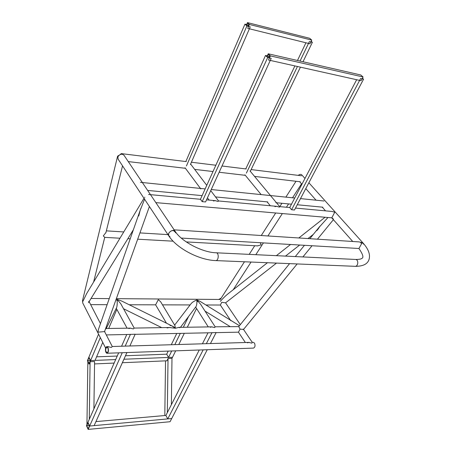 <?xml version="1.0" encoding="UTF-8"?>
<svg xmlns="http://www.w3.org/2000/svg" width="452" height="452" viewBox="0 0 452 452"><rect width="100%" height="100%" fill="white"/><g stroke="black" fill="none" stroke-linecap="round" stroke-linejoin="round"><path stroke-width="0.68" d="M333.378 219.011L331.83 217.774L334.762 212.197L332.135 211.474L295.501 208.084M126.922 352.554L94.129 425.62L89.643 426.027L87.965 422.309L118.656 352.842M129.877 345.978L135.154 334.214L129.91 334.435M121.582 346.226L126.763 334.497M87.965 422.315L86.479 425.682L88.146 429.4L122.255 352.718M125.193 346.119L130.442 334.31M207.259 349.724L171.709 418.546L167.748 418.908L165.89 415.439L199.247 350.006M210.446 343.56L216.135 332.536L211.446 332.734M202.411 343.797L208.016 332.808M167.748 418.908L203.168 349.871M206.344 343.678L212.022 332.621M128.882 328.593L130.187 328.141L133.374 328.92L134.193 328.079L120.735 303.671L117.119 299.388C117.362 302.897 117.215 305.586 116.689 307.445L116.514 307.801M117.339 299.58L115.865 300.015M105.598 328.644L105.847 328.966M173.596 326.728L121.763 301.072L117.119 299.388L117 300.789M167.07 327.977L169.308 327.525L175.399 328.231L174.41 327.141M188.58 316.507L183.297 327.304M180.32 333.384L174.817 344.627M171.715 350.978L168.551 357.436L166.698 354.182L168.2 351.102M175.681 350.837L172.511 357.278L168.551 357.436M196.541 308.496L187.309 327.237M184.32 333.299L178.8 344.509M176.777 333.457L171.297 344.735M274.912 206.637L276.664 206.338L279.404 207.101L279.698 206.609L279.494 207.061M239.334 325.655L238.741 326.604L240.091 329.129L238.453 332.18M297.162 263.94L243.538 329.44L240.091 329.129M213.395 200.97L215.197 200.648L218.05 201.451L218.582 200.97L210.745 190.62M289.574 263.629L238.741 326.604L215.141 326.802L214.96 327.203M104.819 332.056L104.728 331.067M172.5 357.278L171.975 358.34L168.025 358.504L166.912 360.798L122.362 362.719M165.528 360.86L164.81 415.535M95.931 421.603L165.89 415.439L167.319 412.636L168.025 358.504M171.98 358.34L171.381 404.676M270.392 55.895L363.063 76.987L361.097 80.716L268.511 60.026L270.392 55.895L268.228 53.788L267.296 55.85L265.522 55.449L200.451 199.281L202.185 201.643L205.564 201.948L271.211 58.359L267.674 57.562L202.185 201.643M268.381 57.59L268.946 56.359L269.618 57.02M267.121 56.794L268.251 54.302L270.053 56.065L269.268 57.788L267.793 57.455L265.996 55.686L268.946 56.359M265.522 55.449L267.674 57.562M269.686 56.867L269.059 56.251M356.645 79.721L289.738 207.541L291.596 209.751L294.484 210.01L363.561 79.19L362.431 78.19M362.374 78.298L363.131 78.97L362.137 78.744M291.596 209.751L360.589 78.518L363.561 79.19M210.361 327.276L211.649 326.852L214.683 327.581L215.146 326.79L200.654 304.32L196.897 299.958C197.032 302.772 196.778 304.936 196.128 306.45L195.902 306.755M173.924 327.468L175.184 328.045M169.929 325.378L171.969 325.92L175.399 328.231L178.981 327.372L179.772 327.773M197.038 300.088L196.897 299.958C194.044 301.105 192.072 302.388 190.981 303.812L174.642 325.101M175.399 328.231L174.907 325.547L160.663 301.795L158.313 299.682L155.612 304.834L129.204 304.755M239.261 325.598L200.134 301.411L196.897 299.958L197.496 301.648M118.401 155.895L118.034 156.499M82.609 301.8L82.496 300.704L117.56 156.358M117.791 157.166L117.605 156.166L118.91 155.33M105.937 232.52L103.305 235.916L104.734 237.373L93.609 282.042M257.374 245.877L261.205 244.882L260.25 242.707M298.196 175.37C299.772 174.257 300.953 174.082 301.744 174.856L304.97 178.438M363.408 244.131L363.109 243.091L360.741 242.961L363.109 243.097L308.869 182.772M174.173 229.865L175.223 231.435C181.489 241.515 202.264 252.431 215.988 252.781C219.017 252.482 218.892 260.171 216.039 260.606C199.292 260.216 176.726 248.368 168.715 235.774C167.059 233.096 172.404 228.825 174.851 231.023C172.506 230.011 170.444 230.808 168.658 233.413L168.715 235.774L169.969 236.633M143.979 198.315L86.654 293.602L83.01 301.134M138.736 215.988L140.143 210.446L144.685 198.903M175.551 232.825L175.5 232.057M176.286 233.012L173.365 230.486L174.15 229.848L123.961 155.194C121.87 153.527 119.853 154.059 117.91 156.787L118.085 159.104L168.715 235.774M218.717 299.45L221.175 298.122M243.306 329.096L252.216 342.294L251.877 343.136L248.736 342.407L247.476 342.848M120.752 154.285L121.531 154.155M122.17 154.172L121.305 153.612L120.108 154.522M112.288 346.531L111.299 347.458L107.887 346.639M82.699 301.512L82.71 302.93L105.655 348.125M174.15 229.848L359.103 241.899L362.154 242.679L358.939 248.504C362.905 254.318 363.883 257.612 361.871 258.391C361.171 259.081 359.131 259.437 355.758 259.465M102.751 342.396L95.061 360.408L90.581 360.589L88.908 357.114L87.417 360.69L89.078 364.154M116.842 309.366L108.689 328.48M98.559 334.141L88.908 357.114L89.383 358.103M100.31 337.587L90.106 361.724M87.665 360.679L88.92 357.673L90.332 360.594L89.067 363.606L87.665 360.679L90.327 360.572M114.136 363.075L94.547 363.922M168.551 357.43L123.927 359.238M115.684 359.572L95.067 360.402M96.592 356.831L117.237 356.052M125.492 355.741L166.703 354.187M108 347.56L106.785 346.673C104.711 347.074 105.214 353.532 107.164 353.249C108.531 352.238 108.808 350.345 108 347.56M107.858 347.893C108.553 350.294 108.31 351.927 107.135 352.797C105.293 351.204 105.186 349.311 106.808 347.125L107.858 347.893M252.222 342.3L253.069 342.277L254.476 343.057C255.431 345.509 255.12 347.187 253.544 348.096L253.273 348.102M86.727 425.705L87.982 422.863L89.394 425.999L88.134 428.841L86.727 425.705L89.163 425.485M89.649 426.027L171.703 418.546L170.059 421.727L88.146 429.4M240.181 324.463L225.582 302.84L221.706 302.309L220.565 304.688M116.35 298.659L220.322 299.461M93.903 408.862L94.581 361.538L90.101 361.724L89.078 364.159L87.852 361.611L86.948 424.609L89.276 419.343L90.101 361.724M268.228 53.788L360.786 74.987L363.063 76.987M311.145 41.392L311.959 42.121L310.925 41.861M303.021 61.754L312.372 42.33L311.202 41.279M250.301 171.291L300.422 67.156M300.043 61.071L309.377 41.584L312.372 42.33M246.363 173.133L297.45 66.489M245.747 168.918L294.885 65.919M297.478 60.483L305.925 42.776M246.487 25.419L247.493 23.08L249.114 24.628L248.402 26.272L247.001 25.922L245.391 24.363L248.182 25.058L248.707 25.566M249.414 24.459L311.756 40.121L309.999 43.787L247.719 28.38L249.414 24.459L247.47 22.6L246.628 24.555L244.956 24.137L246.888 26.007L250.238 26.843L190.411 164.534M247.47 22.6L309.733 38.313L311.756 40.121M104.536 331.593L98.039 332.163L98.434 329.457L141.024 207.931M247.73 26.103L248.182 25.058M248.769 25.425L248.301 24.973M186.416 165.98L246.888 26.007M185.845 161.55L244.956 24.137M319.954 226.209L317.948 229.362M228.503 293.455C226.034 295.371 223.294 297.998 220.282 301.343M316.92 230.627L318.677 227.785L327.954 217.502M216.378 252.804L355.323 259.442C358.622 259.211 358.521 265.974 355.408 266.335L354.978 266.313M363.109 243.097C368.753 249.453 370.651 255.131 368.804 260.126C367.16 264.245 362.696 266.313 355.408 266.335L215.644 260.589M289.981 207.57L279.692 206.62L250.001 170.935M277.251 206.394L218.519 200.959M215.802 200.705L206.524 199.846M200.682 199.309L148.578 194.484M155.855 202.626L331.768 217.83M116.266 308.304L127.074 328.192M116.689 307.445L106.26 328.519M123.526 308.733L161.737 327.643M270.302 205.75L267.115 201.863M261.154 194.609L244.922 174.834M319.948 226.22L309.823 238.69M304.45 245.306L295.303 256.572M302.897 256.939L312.055 245.752M317.434 239.181L333.39 219.695M209.129 200.089L207.445 197.835M200.824 188.953L185.043 167.788M190.62 164.048L206.756 185.348M212.135 326.847L178.529 327.378M170.234 327.508L134.131 328.079M130.696 328.129L105.638 328.525M245.346 342.509L238.447 332.175L216.084 332.638M211.683 332.734L135.108 334.322M130.136 334.429L106.299 334.926M195.648 307.094L208.265 326.909M196.128 306.45L180.438 327.35M166.477 323.203L155.601 304.823M205.044 311.123L230.096 326.564M220.559 299.088L244.459 261.776M249.199 254.369L254.736 245.73M261.273 235.526L275.703 212.988M279.782 206.626L281.924 203.281M285.867 197.123L296.02 181.269M301.541 183.823L292.523 197.801M288.574 203.92L286.427 207.242M282.353 213.559L267.906 235.955M263.426 242.893L255.821 254.685M251.069 262.047L233.198 289.749M88.699 301.761L88.812 301.309M105.853 232.865L122.537 165.85M167.952 234.616L139.939 232.91M132.43 232.452L131.741 232.413M123.758 231.927L106.35 230.865M104.678 237.368L119.972 238.221M127.893 238.662L130.21 238.792M137.679 239.204L173.105 241.182M186.247 241.91L257.793 245.899M352.741 241.487L331.734 217.83M325.547 210.864L322.248 207.146M316.078 200.196L305.784 188.608M301.925 184.258L299.653 181.698M133.374 229.757L88.462 302.693M230.819 320.745L220.333 305.027L205.942 304.981M121.498 153.635L186.303 161.607M191.405 162.234L215.853 165.24M222 165.997L246.193 168.975M251.126 169.579L301.478 175.772M128.261 161.59L185.422 168.297M194.659 169.381L213.005 171.534M219.141 172.252L245.323 175.325M254.555 176.41L300.281 181.772M112.271 346.503L104.553 331.548M100.474 323.638L89.117 301.631M181.263 238.074L358.984 248.504M107.017 346.661L108.435 346.622M112.186 346.509L249.255 342.39M107.164 353.249L253.544 348.096M91.067 298.467L109.248 298.608M90.671 304.642L107.113 304.693M162.5 304.857L190.117 304.936M324.039 201.004L300.507 198.609M294.721 198.021L211.242 189.529M205.146 188.908L140.47 182.331M322.881 207.202L297.263 204.75M291.489 204.197L275.844 202.699M267.753 201.925L215.519 196.925M202.1 195.637L147.651 190.422M104.548 331.57L149.403 206.524M144.657 197.564L144.815 197.123M225.582 302.84L276.528 263.092M285.489 256.103L299.693 245.024M307.97 238.566L313.298 234.407M228.497 293.455L267.454 262.719M276.387 255.668L290.557 244.487M298.817 237.972L325.073 217.254"/></g></svg>
